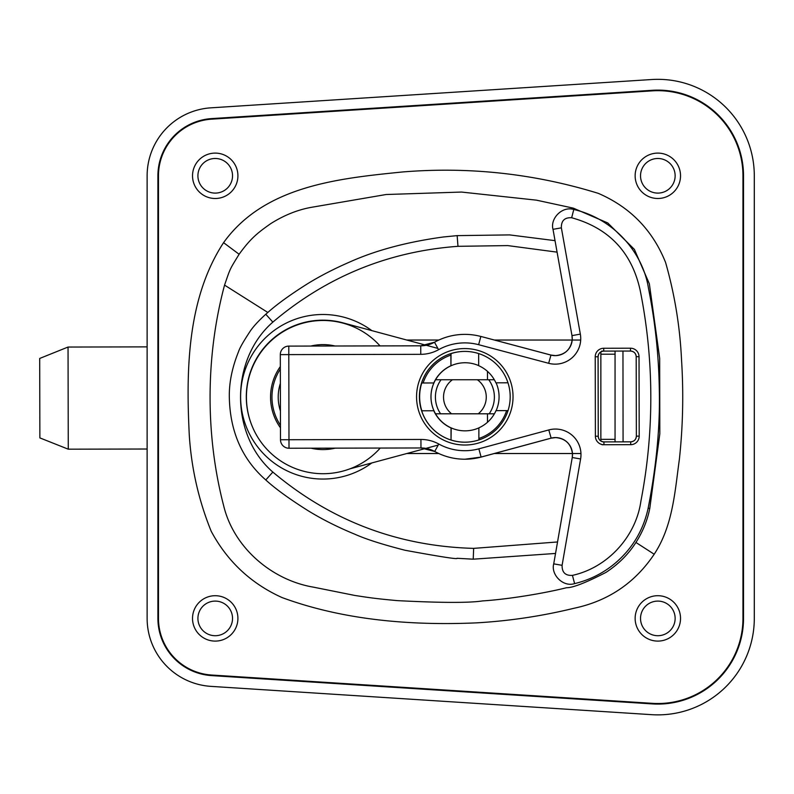 <?xml version="1.0" encoding="UTF-8"?>
<svg xmlns="http://www.w3.org/2000/svg" width="794" height="794" viewBox="0 0 794 794"><rect width="100%" height="100%" fill="white"/><g stroke="black" fill="none" stroke-linecap="round" stroke-linejoin="round"><path stroke-width="1.19" d="M743.521 175.792A85.683 85.683 0 0 0 652.34 90.288L211.551 118.604A57.317 57.317 0 0 0 157.907 175.792L157.907 618.407A57.317 57.317 0 0 0 211.551 675.595L652.34 703.911A85.683 85.683 0 0 0 743.521 618.407L743.521 175.792M657.829 79.331A96.471 96.471 0 0 0 651.646 79.529L210.857 107.835A68.095 68.095 0 0 0 147.128 175.792L147.128 618.407A68.095 68.095 0 0 0 210.857 686.363L651.646 714.669A96.471 96.471 0 0 0 754.3 618.407L754.3 175.792A96.471 96.471 0 0 0 657.829 79.331M600.86 354.213L600.86 439.34L615.052 439.34L615.052 354.213L600.86 354.213L600.86 351.911M435.549 413.803L494.394 413.803M371.81 330.612A82.278 82.278 0 0 0 261.911 452.004A82.278 82.278 0 0 0 371.81 462.942M580.96 453.523L572.573 453.523M572.464 453.523L494.305 453.523M438.774 453.523L406.796 453.523M615.052 351.077L615.052 354.213M406.796 340.031L438.854 340.031M494.384 340.031L572.186 340.031M572.305 340.031L580.702 340.031M494.325 379.75L435.569 379.75M600.86 440.988L600.86 439.34M615.052 439.34L615.052 441.871M487.466 371.344L487.466 379.75M252.423 426.785A76.601 76.601 0 0 1 342.819 322.811L437.881 348.407M438.228 445.057L349.896 468.847M487.466 413.803L487.466 422.299M280.342 369.081A51.074 51.074 0 0 0 280.461 425.296M280.431 411.024A44.831 44.831 0 0 1 280.371 383.353A44.831 44.831 0 0 0 280.431 411.024M380.028 345.906A76.601 76.601 0 0 0 246.428 397.258A76.601 76.601 0 0 0 380.247 448.044M335.048 346.005A52.493 52.493 0 0 0 310.811 346.055M280.332 366.58A52.493 52.493 0 0 0 280.461 427.797M311.03 448.193A52.493 52.493 0 0 0 335.267 448.144M288.986 346.105L337.113 345.995M416.562 396.901A48.236 48.236 89.9 0 1 464.689 348.566A48.236 48.236 89.9 0 1 513.033 396.692A48.236 48.236 89.9 0 1 464.897 445.027A48.236 48.236 89.9 0 1 416.562 396.901M510.195 396.702A45.397 45.397 -90.1 0 0 464.708 351.405A45.397 45.397 -90.1 0 0 419.411 396.891A45.397 45.397 -90.1 0 0 464.897 442.189A45.397 45.397 -90.1 0 0 510.195 396.702M464.818 351.405A45.397 45.397 -90.1 0 0 451.032 353.608L450.883 353.608A45.397 45.397 -90.1 0 0 421.634 382.986L423.123 382.986A43.978 43.978 89.9 0 1 450.883 355.107L450.932 365.746A34.043 34.043 -90.1 0 0 433.792 382.956L433.911 382.956A34.043 34.043 89.9 0 0 430.973 396.871A34.043 34.043 -90.1 0 0 465.105 430.844A34.043 34.043 89.9 0 1 451.191 427.906L451.042 440.045A45.397 45.397 -90.1 0 1 421.664 410.796L433.802 410.766A34.043 34.043 89.9 0 0 451.012 427.906L451.191 427.906M421.783 382.986A45.397 45.397 -90.1 0 0 421.842 410.796M451.032 353.608L450.932 365.746M451.052 365.746A34.043 34.043 89.9 0 1 478.683 365.607M478.663 353.568L478.683 365.687A34.043 34.043 89.9 0 1 495.903 382.827L507.991 382.797M496.071 382.827A34.043 34.043 89.9 0 1 496.131 410.637L506.632 410.607A43.978 43.978 89.9 0 1 478.871 438.487L478.871 439.955M464.956 362.749A34.043 34.043 -90.1 0 0 430.993 396.871A34.043 34.043 89.9 0 0 433.971 410.766L433.802 410.766M555.324 355.643L550.976 355.067L480.975 336.467L550.847 355.067A17.021 17.021 -90.1 0 0 571.978 335.624L553.011 229.337L561.368 227.838L580.335 334.125L571.978 335.624L553.011 229.337C549.984 218.717 562.033 205.825 573.784 209.497L571.66 217.745C564.613 217.358 561.189 220.722 561.368 227.838M598.071 356.794L598.239 436.234A5.677 5.677 -90.1 0 0 603.926 441.901L630.704 441.841L603.926 441.901C600.502 441.593 598.607 439.707 598.269 436.234L598.1 356.794C598.418 353.32 600.314 351.424 603.758 351.107A5.677 5.677 -90.1 0 0 598.071 356.794L595.222 356.794A8.516 8.516 89.9 0 1 603.718 348.268L630.496 348.209A8.516 8.516 89.9 0 1 639.031 356.704L636.192 356.704A5.677 5.677 -90.1 0 0 630.505 351.047L603.728 351.107L603.718 348.268M573.784 209.497C613.961 218.747 643.051 252.78 648.509 288.48C655.169 321.679 658.762 355.206 659.288 389.06C660.231 426.031 656.469 465.979 648.003 508.904C643.021 531.037 631.816 549.369 614.377 563.889C602.626 573.496 589.376 580.077 574.608 583.61C562.896 587.431 550.718 574.37 553.726 563.859L572.246 457.513A17.021 17.021 -90.1 0 0 551.026 438.159L481.104 457.056A62.418 62.418 89.9 0 1 434.715 451.478A28.376 28.376 -90.1 0 0 420.969 447.965L289.016 448.243L288.976 439.727L280.49 439.747L280.302 354.63L280.49 439.747A8.516 8.516 0 0 0 289.016 448.243A8.516 8.516 89.9 0 1 280.49 439.747M433.792 382.956L423.123 382.986L433.792 382.956M478.871 438.487L478.871 427.847A34.043 34.043 -90.1 0 0 496.012 410.637L508.051 410.607M434.715 451.478L420.969 447.965L420.929 439.449A36.881 36.881 89.9 0 1 438.794 444.025L434.715 451.478C444.134 456.619 454.218 459.2 464.947 459.22L481.233 457.056L551.155 438.159L548.783 429.941A25.537 25.537 89.9 0 1 580.603 458.972L562.092 565.318C561.944 572.444 565.388 575.799 572.434 575.372C607.618 567.65 635.925 536.655 640.907 501.123C647.616 466.376 650.921 431.231 650.812 395.67C650.683 360.178 647.14 325.044 640.163 290.257C631.796 252.254 608.958 228.077 571.66 217.745M639.031 356.704L639.2 436.144A8.516 8.516 89.9 0 1 630.704 444.68L630.704 441.841A5.677 5.677 -90.1 0 0 636.361 436.154L636.192 356.704A5.677 5.677 -90.1 0 0 630.505 351.047L630.496 348.209M478.871 427.897A34.043 34.043 89.9 0 1 465.095 430.844M580.335 334.125A25.537 25.537 89.9 0 1 548.644 363.295L478.633 344.695A53.913 53.903 -90.1 0 0 438.596 349.688A36.881 36.881 89.9 0 1 420.751 354.332L288.798 354.61L288.798 346.105L420.899 345.817M451.21 440.045A45.397 45.397 -90.1 0 0 465.006 442.189M420.751 354.332L420.751 345.817L407.203 345.847M420.751 345.817A28.376 28.376 -90.1 0 0 434.487 342.244L420.751 345.817A28.376 28.376 -90.1 0 0 434.487 342.244A62.418 62.418 89.9 0 1 480.846 336.467A62.418 62.418 89.9 0 0 464.689 334.373L464.818 334.373M451.012 427.906L451.042 440.045M574.608 583.61L572.434 575.372M580.603 458.972L572.246 457.513L553.726 563.859L562.092 565.318M601.683 351.107L630.654 351.047M450.883 355.107L450.883 353.608M666.503 196.773A22.698 22.698 0 0 1 636.857 184.456A22.698 22.698 0 0 1 649.164 154.82A22.698 22.698 0 0 1 678.81 167.127A22.698 22.698 0 0 1 666.503 196.773M223.888 196.773A22.698 22.698 0 0 1 194.242 184.456A22.698 22.698 0 0 1 206.559 154.82A22.698 22.698 0 0 1 236.195 167.127A22.698 22.698 0 0 1 223.888 196.773M223.888 639.378A22.698 22.698 0 0 1 194.242 627.071A22.698 22.698 0 0 1 206.559 597.425A22.698 22.698 0 0 1 236.195 609.742A22.698 22.698 0 0 1 223.888 639.378M666.503 639.378A22.698 22.698 0 0 1 636.857 627.071A22.698 22.698 0 0 1 649.164 597.425A22.698 22.698 0 0 1 678.81 609.742A22.698 22.698 0 0 1 666.503 639.378M657.829 635.716A17.309 17.309 0 0 1 640.53 618.407A17.309 17.309 0 0 1 657.829 601.098A17.309 17.309 0 0 1 675.138 618.407A17.309 17.309 0 0 1 657.829 635.716M652.38 703.345A85.117 85.117 0 0 0 742.956 618.407L742.956 175.792A85.117 85.117 0 0 0 652.38 90.853L211.581 119.169A56.741 56.741 0 0 0 158.472 175.792L158.472 618.407A56.741 56.741 0 0 0 211.581 675.029L652.38 703.345M215.224 601.098A17.309 17.309 0 0 0 197.914 618.407A17.309 17.309 0 0 0 215.224 635.716A17.309 17.309 0 0 0 232.533 618.407A17.309 17.309 0 0 0 215.224 601.098M657.829 158.482A17.309 17.309 0 0 0 640.53 175.792A17.309 17.309 0 0 0 657.829 193.101A17.309 17.309 0 0 0 675.138 175.792A17.309 17.309 0 0 0 657.829 158.482M215.224 193.101A17.309 17.309 0 0 1 197.914 175.792A17.309 17.309 0 0 1 215.224 158.482A17.309 17.309 0 0 1 232.533 175.792A17.309 17.309 0 0 1 215.224 193.101M649.77 508.517L659.824 433.812L659.685 358.431L649.353 283.766L634.376 249.385L607.757 222.955L573.298 208.137L536.436 200.157L461.503 192.059L386.162 194.51L311.873 207.244C298.097 209.616 284.431 215.045 270.883 223.531C257.087 233.188 250.378 238.746 239.113 254.259C229.446 270.109 230.588 267.578 224.553 285.115L223.69 288.381C205.577 358.402 205.497 435.896 223.68 505.798C233.694 547.523 271.707 580.136 313.432 587.153L354.839 595.45C368.168 597.505 375.244 598.636 397.437 600.631C441.087 602.874 469.453 602.964 482.534 600.919C507.743 599.331 544.029 593.376 566.588 587.709C572.643 587.878 585.803 582.756 606.05 572.355C618.566 564.097 628.52 554.133 635.934 542.461C642.783 531.672 647.398 520.358 649.77 508.517L648.162 508.15M622.962 351.067L623.072 441.851M555.532 553.448L473.224 559.184L456.987 558.281C458.396 559.542 441.107 556.872 405.129 550.282C382.986 544.624 366.312 539.315 355.126 534.342C337.986 527.285 322.354 519.435 308.231 510.79C289.363 498.91 275.21 488.628 265.792 479.963C240.82 458.108 229.952 429.514 229.317 397.119C229.049 382.698 232.126 367.533 238.557 351.633C239.609 348.169 243.44 341.42 250.06 331.396C253.197 326.662 258.437 320.945 265.782 314.245L267.826 312.469C276.888 304.35 289.949 294.892 307.01 284.093C319.585 276.282 333.927 268.878 350.015 261.891C375.939 250.269 407.024 241.972 443.29 236.989L457.146 235.629L509.649 234.905L555.026 240.651M654.187 554.232C634.833 583.064 608.095 601.078 573.973 608.273C541.637 616.144 509.083 621.007 476.321 622.873C411.739 625.672 344.04 620.392 282.069 597.574C251.043 583.56 227.421 561.467 211.214 531.295C198.698 500.438 191.384 468.331 189.27 434.953C186.084 370.312 187.047 298.544 223.571 242.666C264.382 185.746 338.76 178.412 402.826 171.941C469.393 166.542 534.551 173.678 598.309 193.359C630.257 207.174 652.678 230.22 665.59 262.496C674.702 294.425 680.021 326.979 681.55 360.158C683.654 393.139 682.939 426.11 679.406 459.061C674.91 491.297 672.975 525.737 654.187 554.232L635.934 542.461M557.08 252.145L507.773 245.594L457.979 246.319C388.177 251.45 326.463 276.719 272.848 322.116C229.724 359.702 229.833 434.854 272.838 472.073C330.89 520.854 397.824 546.292 473.651 548.376L557.537 541.965M68.264 449.186L68.046 347.047L39.7 358.451L39.869 437.901L68.264 449.186L147.128 449.017M548.644 363.295L550.976 355.067L480.975 336.467M550.847 355.067A17.021 17.021 -90.1 0 0 572.246 338.581M630.704 441.841A5.677 5.677 -90.1 0 0 636.361 436.154C636.044 439.588 634.158 441.484 630.704 441.841M420.929 439.449L288.976 439.727L288.798 354.61L280.302 354.63A8.516 8.516 -90.1 0 1 288.798 346.105A8.516 8.516 0 0 0 280.302 354.63M555.76 437.573L551.155 438.159L481.104 457.056L478.861 448.838L548.783 429.941M438.794 444.025A53.913 53.903 -90.1 0 0 478.861 448.838M572.494 454.555A17.021 17.021 -90.1 0 0 551.026 438.159M639.2 436.144L636.361 436.154L636.192 356.704C635.865 353.27 633.969 351.385 630.505 351.047M602.07 444.739L603.926 444.729A8.516 8.516 89.9 0 1 595.391 436.243L595.222 356.794M595.391 436.243L598.239 436.234A5.677 5.677 -90.1 0 0 603.926 441.901L603.926 444.729L631.031 444.68M434.487 342.244A62.418 62.418 89.9 0 1 464.689 334.373C453.95 334.443 443.886 337.063 434.487 342.244L438.596 349.688M478.633 344.695L480.846 336.467M488.747 379.75A29.487 29.487 0 0 1 489.193 413.803M440.601 413.803A29.487 29.487 0 0 1 441.057 379.75M452.431 379.75A21.369 21.369 0 0 0 451.578 413.803M224.553 285.115L267.826 312.469M478.226 413.803A21.369 21.369 0 0 0 477.373 379.75M223.571 242.666L239.113 254.259M272.838 472.073L265.792 479.963M272.848 322.116L265.782 314.245M473.224 559.184L473.651 548.376M457.979 246.319L457.146 235.629M571.978 335.624L572.226 339.425C570.866 349.32 565.209 354.719 555.264 355.643M572.246 457.513L572.474 453.711C571.065 443.816 565.388 438.437 555.433 437.563M550.976 355.067L555.582 355.633M68.046 347.047L147.128 346.879"/></g></svg>
